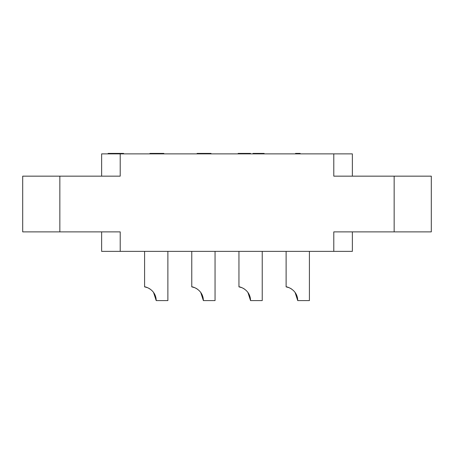 <?xml version="1.0" encoding="UTF-8"?>
<svg xmlns="http://www.w3.org/2000/svg" width="454" height="454" viewBox="0 0 454 454"><rect width="100%" height="100%" fill="white"/><g stroke="black" fill="none" stroke-linecap="round" stroke-linejoin="round"><path stroke-width="0.68" d="M394.157 176.158L333.792 176.158L333.792 153.872L120.208 153.872L120.208 176.158L59.843 176.158L59.843 231.875L120.208 231.875L120.208 251.374L333.792 251.374L333.792 231.875L394.157 231.875L394.157 176.158L431.3 176.158L431.3 231.875L394.157 231.875M352.366 176.158L352.366 153.872L333.792 153.872M101.634 176.158L101.634 153.872L120.208 153.872M59.843 231.875L22.7 231.875L22.7 176.158L59.843 176.158M101.634 231.875L101.634 251.374L120.208 251.374M352.366 231.875L352.366 251.374L333.792 251.374M144.593 251.374L144.593 286.854C144.355 286.395 155.983 289.016 156.204 300.593L167.878 300.593L167.878 251.374M156.204 300.593L153.543 292.387M154.752 294.379L155.137 295.225M155.87 297.535L155.966 297.994M156.108 298.931L156.159 299.447L156.108 298.931M144.593 286.854L147.539 287.688M148.299 288.023L148.816 288.284M149.218 288.506L150.092 289.05M154.871 294.623L155.228 295.441M191.77 251.374L191.77 286.854C191.531 286.395 203.159 289.016 203.375 300.593L215.054 300.593L215.054 251.374M203.375 300.593L200.719 292.387M201.928 294.379L202.314 295.225M203.046 297.535L203.137 297.994M203.284 298.931L203.335 299.447L203.284 298.931M191.77 286.854L194.715 287.688M195.47 288.023L195.992 288.284M196.395 288.506L197.269 289.05M202.047 294.623L202.399 295.441M238.946 251.374L238.946 286.854C238.702 286.395 250.336 289.016 250.551 300.593L262.23 300.593L262.23 251.374M250.551 300.593L247.895 292.387M249.104 294.379L249.49 295.225M250.222 297.535L250.313 297.994M250.455 298.931L250.506 299.447L250.455 298.931M238.946 286.854L241.891 287.688M242.646 288.023L243.162 288.284M243.565 288.506L244.445 289.05M249.218 294.623L249.575 295.441M286.116 251.374L286.116 286.854C285.878 286.395 297.506 289.016 297.728 300.593L309.407 300.593L309.407 251.374M297.728 300.593L295.072 292.387M296.275 294.379L296.661 295.225M297.393 297.535L297.489 297.994M297.631 298.931L297.682 299.447L297.631 298.931M286.122 286.854L289.062 287.688M289.822 288.023L290.339 288.284M290.742 288.506L291.616 289.05M296.394 294.623L296.751 295.441M123.613 153.872L123.613 153.407L121.292 153.407L121.292 153.872M119.743 153.872L119.743 153.407L121.292 153.407M112.002 153.872L112.002 153.407L119.743 153.407M110.458 153.872L110.458 153.407L112.002 153.407M108.137 153.872L108.137 153.407L110.458 153.407M248.667 153.872L248.667 153.407L250.523 153.407L250.523 153.872M244.337 153.872L244.337 153.407L248.667 153.407M240.001 153.872L240.001 153.407L244.337 153.407M238.146 153.872L238.146 153.407L240.001 153.407M261.362 153.872L261.362 153.407L264.143 153.407L264.143 153.872M259.035 153.872L259.035 153.407L261.362 153.407M256.714 153.872L256.714 153.407L259.035 153.407M253.003 153.872L253.003 153.407L256.714 153.407M300.179 153.872L300.179 153.407L297.852 153.407L297.852 153.872M295.531 153.872L295.531 153.407L297.852 153.407M197.098 153.872L197.098 153.407L211.025 153.407L211.025 153.872M162.691 153.872L162.691 153.407L163.854 153.407L163.854 153.872M163.468 153.872L163.468 153.407M161.533 153.872L161.533 153.407L162.691 153.407M159.984 153.872L159.984 153.407L161.533 153.407M158.435 153.872L158.435 153.407L159.984 153.407M155.342 153.872L155.342 153.407L158.435 153.407M153.792 153.872L153.792 153.407L155.342 153.407M152.243 153.872L152.243 153.407L153.792 153.407M151.086 153.872L151.086 153.407L152.243 153.407M150.308 153.872L150.308 153.407L151.086 153.407M149.922 153.872L149.922 153.407L150.308 153.407"/></g></svg>
